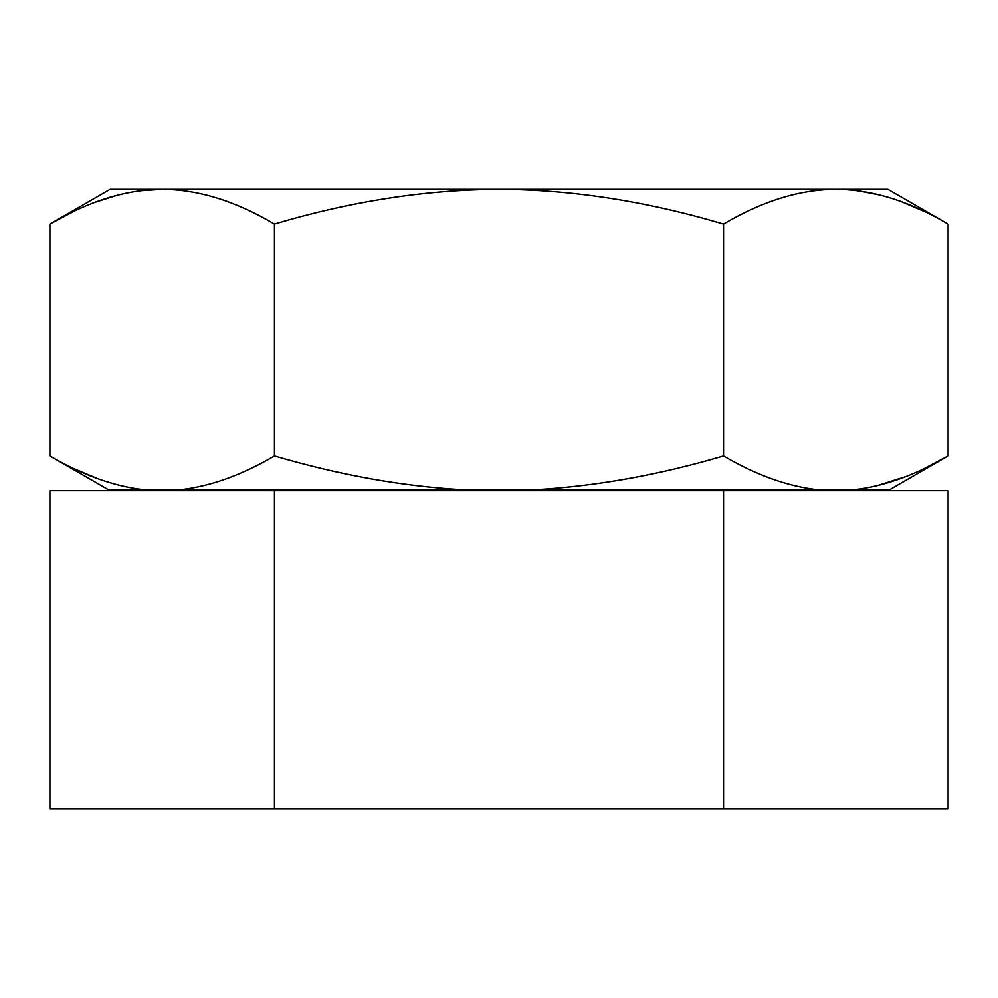 <?xml version="1.0" encoding="UTF-8"?>
<svg xmlns="http://www.w3.org/2000/svg" width="998" height="998" viewBox="0 0 998 998"><rect width="100%" height="100%" fill="white"/><g stroke="black" fill="none" stroke-linecap="round" stroke-linejoin="round"><path stroke-width="1.5" d="M274.45 808.692L948.1 808.692L948.1 490.729L274.45 490.729L274.45 808.692L49.9 808.692L49.9 490.729L274.45 490.729M723.55 808.692L723.55 490.729M144.061 489.769C113.984 486.425 82.597 475.173 49.9 455.999L108.383 489.769L180.289 489.769C210.378 486.425 241.753 475.173 274.45 455.999C339.445 475.098 402.219 486.35 462.773 489.769L853.939 489.769C884.028 486.425 915.403 475.173 948.1 455.999L948.1 224.051L887.933 189.308L110.067 189.308L49.9 224.051L73.104 211.751M948.1 224.051C909.24 201.06 871.815 189.483 835.825 189.308C799.835 189.483 762.41 201.072 723.55 224.051C646.317 201.147 571.467 189.558 499 189.308C425.946 189.657 351.096 201.234 274.45 224.051C235.59 201.06 198.165 189.483 162.175 189.308C126.185 189.483 88.76 201.072 49.9 224.051L49.9 455.999M858.28 190.805L879.962 195.022M902.192 202.033L924.41 211.514M535.227 489.769C596.255 486.263 659.029 475.011 723.55 455.999C756.247 475.173 787.634 486.425 817.711 489.769M853.939 489.769L889.617 489.769L948.1 455.999L923.599 468.923M905.935 476.595L877.13 485.727M274.45 455.999L274.45 224.051M723.55 455.999L723.55 224.051M180.289 489.769L462.773 489.769M97.841 478.766L74.625 469.035M95.808 202.033L117.939 195.047M140.518 190.705L162.175 189.308M120.047 489.769L119.797 490.729M877.953 489.769L878.203 490.729"/></g></svg>
